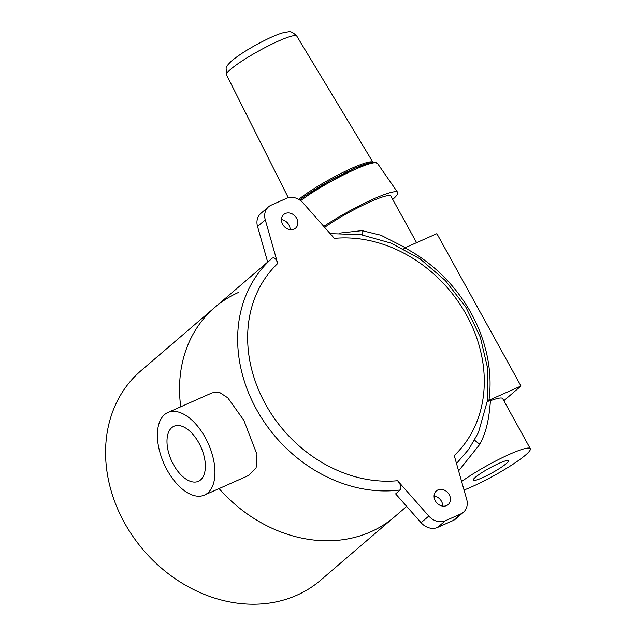 <?xml version="1.0" encoding="UTF-8"?>
<svg xmlns="http://www.w3.org/2000/svg" width="636" height="636" viewBox="0 0 636 636"><rect width="100%" height="100%" fill="white"/><g stroke="black" fill="none" stroke-linecap="round" stroke-linejoin="round"><path stroke-width="0.95" d="M167.149 470.091A45.156 24.311 66.1 0 1 167.848 412.502A45.156 24.311 66.1 0 1 205.19 437.465A45.156 24.311 66.1 0 1 204.49 495.054A45.156 24.311 66.1 0 1 167.149 470.091M200.586 479.902A30.107 16.21 -113.9 0 0 199.958 445.025A30.107 16.21 -113.9 0 0 173.954 426.263A30.107 16.21 -113.9 0 0 171.752 427.662A30.107 16.21 -113.9 0 0 172.38 462.531A30.107 16.21 -113.9 0 0 198.384 481.301A30.107 16.21 -113.9 0 0 200.586 479.902M167.848 412.502L212.193 392.817L219.706 392.523L227.815 397.842L243.834 420.309L256.96 454.374L256.133 467.698L248.835 475.37L204.49 495.054M277.694 263.527A130.459 108.541 49.4 0 0 265.482 404.146A130.459 108.541 49.4 0 0 397.58 480.705L428.807 516.066A15.049 12.521 49.4 0 0 445.351 520.773L460.806 513.912A15.049 12.521 49.4 0 0 463.398 512.274A15.049 12.521 49.4 0 0 466.665 499.26L454.247 455.551A130.459 108.541 49.4 0 0 466.458 314.939A130.459 108.541 49.4 0 0 334.361 238.373L303.134 203.019A15.049 12.521 -130.6 0 0 286.59 198.313L271.127 205.174A15.049 12.521 -130.6 0 0 268.535 206.803A15.049 12.521 -130.6 0 0 265.276 219.825L277.694 263.527C276.239 258.876 274.418 257.087 272.224 258.16L214.849 307.363A137.988 114.798 49.4 0 0 180.743 406.778A137.988 114.798 -130.6 0 1 214.849 307.363A137.988 114.798 -130.6 0 1 238.603 292.393M219.062 488.583A137.988 114.798 49.4 0 0 370.772 531.815A137.988 114.798 49.4 0 0 394.519 516.845A137.988 114.798 -130.6 0 1 370.772 531.815A137.988 114.798 -130.6 0 1 219.062 488.583M428.807 516.066L421.072 522.697L395.624 493.878L400.187 489.966C401.737 487.74 400.871 484.656 397.58 480.705M267.661 262.08L257.54 226.456A15.049 12.521 -130.6 0 1 260.808 213.442L268.535 206.803M290.127 229.683A9.031 7.513 49.4 0 0 281.486 219.611M285.349 213.497A9.031 7.513 49.4 0 0 283.791 214.475A9.031 7.513 49.4 0 0 283.298 225.351A9.031 7.513 49.4 0 0 293.999 229.167A9.031 7.513 49.4 0 0 295.549 228.189A9.031 7.513 49.4 0 0 296.05 217.313A9.031 7.513 49.4 0 0 285.349 213.497M446.591 505.588A9.031 7.513 -130.6 0 1 435.891 501.772A9.031 7.513 -130.6 0 1 436.383 490.897A9.031 7.513 -130.6 0 1 437.942 489.919A9.031 7.513 -130.6 0 1 448.642 493.735A9.031 7.513 -130.6 0 1 448.149 504.61A9.031 7.513 -130.6 0 1 446.591 505.588M434.078 496.032A9.031 7.513 -130.6 0 1 442.72 506.105M421.072 522.697A15.049 12.521 49.4 0 0 437.616 527.403L453.078 520.542A15.049 12.521 49.4 0 0 455.662 518.912L463.398 512.274M506.224 463.636A20.074 2.695 151.1 0 0 508.339 460.798A20.074 2.695 151.1 0 0 494.498 465.488A20.074 2.695 151.1 0 0 475.307 477.366A20.074 2.695 151.1 0 0 473.192 480.204A20.074 2.695 151.1 0 0 487.041 475.513A20.074 2.695 151.1 0 0 506.224 463.636M464.042 490.006A45.156 6.058 151.1 0 0 525.551 455.058A45.156 6.058 151.1 0 0 530.305 448.674A45.156 6.058 151.1 0 0 503.823 456.942A45.156 6.058 151.1 0 0 461.625 481.524M530.305 448.674L502.671 398.613A45.156 6.058 151.1 0 0 490.443 400.712C488.774 422.073 485.753 432.75 479.902 444.206L458.604 470.886M416.58 242.666L390.925 196.198A45.156 6.058 151.1 0 0 366.018 203.719A45.156 6.058 151.1 0 0 324.63 227.354M339.409 233.102L362.011 230.637L380.924 235.225L405.323 247.658M403.614 248.93L404.846 247.873L436.876 233.658L520.979 386.02L488.949 400.235L487.605 401.388L490.443 400.712M520.979 386.02L503.831 400.728M488.011 396.888L487.605 401.388M474.639 440.04A6.4 0.803 -146.6 0 0 479.902 444.206M330.171 233.635L360.684 234.597L391.235 243.19L420.054 258.86L445.446 280.651L465.942 307.283L480.323 337.191L487.733 368.618L487.685 399.734L478.447 432.544L468.883 449.151L456.505 463.493M404.846 247.873A137.988 114.798 -130.6 0 1 488.949 400.235M362.035 234.811L362.011 230.637M406.682 506.407L320.552 580.278A137.988 114.798 -130.6 0 1 296.805 595.248A137.988 114.798 -130.6 0 1 133.282 536.959A137.988 114.798 -130.6 0 1 140.89 370.796L214.849 307.363M392.714 199.434A52.891 7.099 151.1 0 0 397.643 192.374A52.891 7.099 151.1 0 0 370.454 200.372A52.891 7.099 151.1 0 0 323.78 226.4M272.224 258.16A137.988 114.798 49.4 0 0 256.515 409.441A137.988 114.798 49.4 0 0 400.187 489.966M265.276 219.825L257.54 226.456M445.351 520.773L437.616 527.403M460.806 513.912L453.078 520.542M226.535 74.865L226.098 68.084C225.947 67.011 227.871 64.554 231.862 60.714C240.4 53.774 251.983 46.682 266.603 39.44C273.885 35.823 280.134 33.398 285.333 32.166C289.237 32.253 290.278 29.582 296.781 36.085A40.124 5.382 151.1 0 0 269.036 45.53A40.124 5.382 151.1 0 0 230.765 69.213A40.124 5.382 151.1 0 0 226.535 74.865L288.283 197.716M298.721 199.402A45.824 6.153 -28.9 0 1 341.119 173.366A45.824 6.153 -28.9 0 1 372.768 162.156M375.224 162.721A47.628 6.392 151.1 0 0 344.171 173.254A47.628 6.392 151.1 0 0 299.723 200.022M299.691 200.006L305.344 195.856L330.322 180.497L355.611 167.912L369.293 162.872L373.078 162.124L377.41 163.333A49.218 6.606 151.1 0 0 346.866 173.254A49.218 6.606 151.1 0 0 300.637 200.682M296.781 36.085L372.871 162.148M377.41 163.333L397.643 192.374"/></g></svg>
